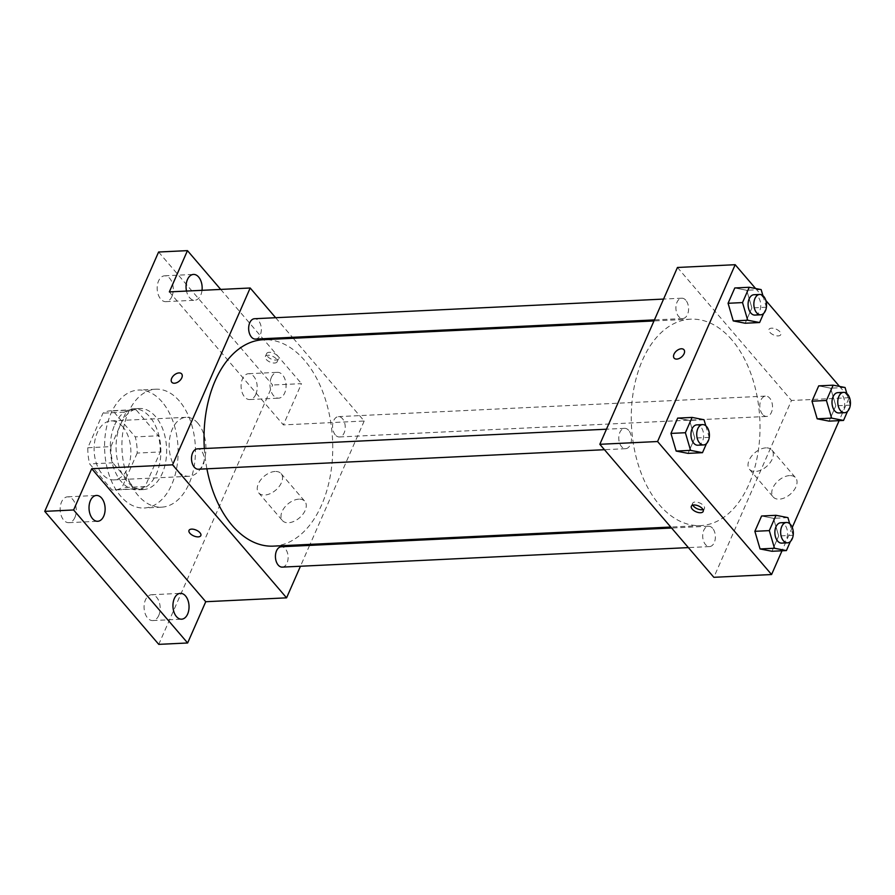 <?xml version="1.0" encoding="UTF-8"?>
<svg xmlns="http://www.w3.org/2000/svg" width="895" height="895" viewBox="0 0 895 895"><rect width="100%" height="100%" fill="white"/><g stroke="black" fill="none" stroke-linecap="round" stroke-linejoin="round"><path stroke-width="0.67" stroke-dasharray="4.47 3.36" d="M197.896 423.234A29.524 18.359 87.2 0 0 186.126 417.316A29.524 18.359 87.2 0 0 169.211 447.69A29.524 18.359 87.2 0 0 188.968 476.297A29.524 18.359 87.2 0 0 205.313 455.734A29.524 18.359 87.2 0 0 197.896 423.234M122.839 426.837A29.524 18.359 87.2 0 0 111.069 420.918A29.524 18.359 87.2 0 0 94.154 451.293A29.524 18.359 87.2 0 0 113.9 479.899A29.524 18.359 87.2 0 0 130.256 459.348A29.524 18.359 87.2 0 0 122.839 426.837M137.181 453.071L122 487.663A39.648 24.657 87.2 0 1 114.392 490.012A39.648 24.657 87.2 0 1 111.998 489.945L89.69 463.923A39.648 24.657 87.2 0 1 87.799 447.757L102.981 413.166A39.648 24.657 87.2 0 1 110.588 410.805A39.648 24.657 87.2 0 1 112.983 410.883L135.279 436.894A39.648 24.657 87.2 0 1 137.181 453.071L160.272 451.964L145.091 486.544L122 487.663M87.799 447.757L110.891 446.639L126.072 412.058L102.981 413.166M112.983 410.883L136.074 409.776L158.381 435.787L135.279 436.894M136.074 409.776A39.648 24.657 87.2 0 0 133.679 409.697A39.648 24.657 87.2 0 0 126.072 412.058M110.891 446.639A39.648 24.657 87.2 0 0 112.792 462.816L89.69 463.923M145.091 486.544A39.648 24.657 87.2 0 1 137.483 488.905A39.648 24.657 87.2 0 1 135.089 488.838L112.792 462.816M160.272 451.964A39.648 24.657 87.2 0 0 158.381 435.787M114.683 424.912A40.599 25.239 -92.8 0 1 133.635 408.758A40.599 25.239 -92.8 0 1 160.798 448.093A40.599 25.239 -92.8 0 1 137.528 489.856A40.599 25.239 -92.8 0 1 113.699 467.962A40.599 25.239 -92.8 0 1 114.683 424.912M120.456 424.644A40.599 25.239 87.2 0 0 119.471 467.682A40.599 25.239 87.2 0 0 143.301 489.576A40.599 25.239 87.2 0 0 165.788 461.305A40.599 25.239 87.2 0 0 155.585 416.611A40.599 25.239 87.2 0 0 139.407 408.478A40.599 25.239 87.2 0 0 120.456 424.644M135.089 488.838L111.998 489.945M162.051 401.877A59.048 36.717 87.2 0 0 138.524 390.052A59.048 36.717 87.2 0 0 104.681 450.789A59.048 36.717 87.2 0 0 144.196 508.002A59.048 36.717 87.2 0 0 176.897 466.888A59.048 36.717 87.2 0 0 162.051 401.877M179.38 401.038A59.048 36.717 87.2 0 0 155.842 389.213A59.048 36.717 87.2 0 0 122.011 449.95A59.048 36.717 87.2 0 0 161.514 507.174A59.048 36.717 87.2 0 0 194.215 466.06A59.048 36.717 87.2 0 0 179.38 401.038M158.784 615.424A12.933 8.044 87.2 0 0 159.097 601.708A12.933 8.044 87.2 0 0 151.501 594.739A12.933 8.044 87.2 0 0 144.095 608.041A12.933 8.044 87.2 0 0 152.743 620.571A12.933 8.044 87.2 0 0 158.784 615.424M255.802 394.404A12.933 8.044 87.2 0 0 256.115 380.688A12.933 8.044 87.2 0 0 248.53 373.718A12.933 8.044 87.2 0 0 241.113 387.02A12.933 8.044 87.2 0 0 249.772 399.55A12.933 8.044 87.2 0 0 255.802 394.404M171.885 296.502A12.933 8.044 87.2 0 0 172.198 282.786A12.933 8.044 87.2 0 0 164.613 275.817A12.933 8.044 87.2 0 0 157.196 289.119A12.933 8.044 87.2 0 0 165.855 301.649A12.933 8.044 87.2 0 0 171.885 296.502M74.867 517.523A12.933 8.044 87.2 0 0 75.18 503.818A12.933 8.044 87.2 0 0 67.584 496.837A12.933 8.044 87.2 0 0 60.178 510.139A12.933 8.044 87.2 0 0 68.825 522.669A12.933 8.044 87.2 0 0 74.867 517.523M158.594 252.021L272.606 385.029L158.762 644.366M202.024 290.316A12.933 8.044 -92.8 0 1 200.76 295.115A12.933 8.044 -92.8 0 1 194.718 300.261A12.933 8.044 -92.8 0 1 186.507 291.065M271.364 377.477A12.933 8.044 -92.8 0 1 277.394 372.331A12.933 8.044 -92.8 0 1 284.99 379.301A12.933 8.044 -92.8 0 1 284.677 393.017A12.933 8.044 -92.8 0 1 278.636 398.163A12.933 8.044 -92.8 0 1 271.051 391.182A12.933 8.044 -92.8 0 1 271.364 377.477M169.345 291.893L283.368 424.901L301.481 383.642L272.606 385.029M220.707 289.421L301.481 383.642M293.269 338.276L364.198 421.019L283.368 424.901M364.198 421.019L310.05 544.373M309.592 545.413L300.451 566.244M298.807 499.164A14.756 9.028 -40.6 0 0 284.42 507.622A14.756 9.028 -40.6 0 0 282.428 520.566A14.756 9.028 -40.6 0 0 299.512 517.813A14.756 9.028 -40.6 0 0 304.837 501.345A14.756 9.028 -40.6 0 0 298.807 499.164M273.344 546.129A103.328 64.25 87.2 0 0 330.579 474.182A103.328 64.25 87.2 0 0 304.602 360.405A103.328 64.25 87.2 0 0 263.421 339.708M204.351 448.529A103.328 64.25 87.2 0 0 206.902 468.801M275.649 317.714L292.441 337.303M282.261 567.117A10.181 6.332 87.2 0 0 287.91 560.024A10.181 6.332 87.2 0 0 285.348 548.803A10.181 6.332 87.2 0 0 281.287 546.767M255.478 339.082A10.181 6.332 87.2 0 0 261.116 331.989A10.181 6.332 87.2 0 0 258.554 320.768A10.181 6.332 87.2 0 0 254.493 318.732M198.343 469.215A10.181 6.332 87.2 0 0 203.993 462.122A10.181 6.332 87.2 0 0 201.431 450.912A10.181 6.332 87.2 0 0 197.37 448.865M335.334 434.936A10.181 6.332 -92.8 0 1 332.772 423.727A10.181 6.332 -92.8 0 1 338.411 416.634A10.181 6.332 -92.8 0 1 345.224 426.501A10.181 6.332 -92.8 0 1 339.395 436.973A10.181 6.332 -92.8 0 1 335.334 434.936M277.595 355.93A6.455 3.155 -156.3 0 0 271.431 352.507A6.455 3.155 -156.3 0 0 266.632 353.581A6.455 3.155 -156.3 0 0 271.274 359.074A6.455 3.155 -156.3 0 0 278.457 358.772A6.455 3.155 -156.3 0 0 277.595 355.93M276.298 358.906A6.455 3.155 -156.3 0 0 270.133 355.472A6.455 3.155 -156.3 0 0 265.334 356.557A6.455 3.155 -156.3 0 0 269.977 362.039A6.455 3.155 -156.3 0 0 277.159 361.748A6.455 3.155 -156.3 0 0 276.298 358.906M189.013 530.399L189.013 530.399A6.455 3.155 23.7 0 1 196.206 530.097A6.455 3.155 23.7 0 1 200.849 535.59A6.455 3.155 23.7 0 1 200.838 535.59L200.849 535.59M275.067 471.464A14.756 9.028 -40.6 0 0 260.669 479.921A14.756 9.028 -40.6 0 0 258.677 492.865A14.756 9.028 -40.6 0 0 275.761 490.102A14.756 9.028 -40.6 0 0 281.097 473.645A14.756 9.028 -40.6 0 0 275.067 471.464M181.64 373.875L181.629 373.875A6.455 3.949 139.4 0 1 181.64 373.875A6.455 3.949 139.4 0 1 179.302 381.08A6.455 3.949 139.4 0 1 171.829 382.288L171.829 382.277M731.864 339.876A103.328 64.25 87.2 0 0 690.683 319.179A103.328 64.25 87.2 0 0 631.467 425.472A103.328 64.25 87.2 0 0 700.606 525.6A103.328 64.25 87.2 0 0 757.841 453.653A103.328 64.25 87.2 0 0 731.864 339.876M762.596 414.407A10.181 6.332 -92.8 0 1 760.034 403.197A10.181 6.332 -92.8 0 1 765.672 396.105A10.181 6.332 -92.8 0 1 772.486 405.972A10.181 6.332 -92.8 0 1 766.657 416.443A10.181 6.332 -92.8 0 1 762.596 414.407M628.693 430.383A10.181 6.332 87.2 0 0 624.632 428.336A10.181 6.332 87.2 0 0 618.792 438.818A10.181 6.332 87.2 0 0 625.616 448.686A10.181 6.332 87.2 0 0 631.255 441.593A10.181 6.332 87.2 0 0 628.693 430.383M685.816 300.239A10.181 6.332 87.2 0 0 681.755 298.203A10.181 6.332 87.2 0 0 675.926 308.674A10.181 6.332 87.2 0 0 682.74 318.553A10.181 6.332 87.2 0 0 688.378 311.46A10.181 6.332 87.2 0 0 685.816 300.239M712.61 528.285A10.181 6.332 87.2 0 0 708.549 526.238A10.181 6.332 87.2 0 0 702.709 536.72A10.181 6.332 87.2 0 0 709.522 546.588A10.181 6.332 87.2 0 0 715.172 539.495A10.181 6.332 87.2 0 0 712.61 528.285M677.448 267.471L791.46 400.49L713.841 577.309M761.589 516.001L773.493 518.328L778.684 535.96L771.971 551.275L778.684 535.96L773.493 518.328L761.589 516.001M734.795 287.966L746.71 290.282L751.901 307.925L745.177 323.229L751.901 307.925L746.71 290.282L734.795 287.966M839.51 386.416L849.198 397.716L839.13 420.65M792.265 527.423L782.006 550.794M755.593 288.514L765.863 300.496M677.672 418.11L689.586 420.426L694.777 438.058L688.054 453.373L694.777 438.058L689.586 420.426L677.672 418.11M818.712 385.868L830.627 388.184L835.818 405.815L829.094 421.131L835.818 405.815L830.627 388.184L818.712 385.868M849.198 397.716L791.46 400.49M789.58 475.592A14.756 9.028 -40.6 0 0 775.193 484.038A14.756 9.028 -40.6 0 0 773.202 496.982A14.756 9.028 -40.6 0 0 790.285 494.23A14.756 9.028 -40.6 0 0 795.61 477.773A14.756 9.028 -40.6 0 0 789.58 475.592M779.925 331.799A6.455 3.155 -156.3 0 0 773.75 328.375A6.455 3.155 -156.3 0 0 768.95 329.45A6.455 3.155 -156.3 0 0 773.604 334.931A6.455 3.155 -156.3 0 0 780.787 334.64A6.455 3.155 -156.3 0 0 779.925 331.799A6.455 3.155 -156.3 0 0 773.75 328.375A6.455 3.155 -156.3 0 0 768.95 329.45A6.455 3.155 -156.3 0 0 773.593 334.943A6.455 3.155 -156.3 0 0 780.776 334.64A6.455 3.155 -156.3 0 0 779.914 331.799M692.831 505.149A6.455 3.155 23.7 0 1 692.64 503.292A6.455 3.155 23.7 0 1 699.823 503.001A6.455 3.155 23.7 0 1 704.466 508.483A6.455 3.155 23.7 0 1 702.978 509.602M765.84 447.88A14.756 9.028 -40.6 0 0 751.442 456.338A14.756 9.028 -40.6 0 0 749.451 469.282A14.756 9.028 -40.6 0 0 766.534 466.53A14.756 9.028 -40.6 0 0 771.87 450.062A14.756 9.028 -40.6 0 0 765.84 447.88M683.959 349.744L683.959 349.744A6.455 3.949 139.4 0 1 681.621 356.948A6.455 3.949 139.4 0 1 674.148 358.145L674.148 358.145M846.849 393.565L850.25 405.122L847.509 411.376M838.828 412.975A10.181 6.332 87.2 0 0 844.466 405.882A10.181 6.332 87.2 0 0 841.904 394.673A10.181 6.332 87.2 0 0 837.854 392.636M845.059 387.49L830.627 388.184M850.25 405.122L835.818 405.815M789.714 523.698L793.127 535.266L790.375 541.509M781.704 543.12A10.181 6.332 87.2 0 0 787.343 536.027A10.181 6.332 87.2 0 0 784.781 524.817A10.181 6.332 87.2 0 0 780.72 522.769M787.936 517.634L773.493 518.328M793.127 535.266L778.684 535.96M762.932 295.663L766.333 307.231L763.592 313.474M754.91 315.085A10.181 6.332 87.2 0 0 760.549 307.992A10.181 6.332 87.2 0 0 757.987 296.771A10.181 6.332 87.2 0 0 753.937 294.735M761.142 289.588L746.71 290.282M766.333 307.231L751.901 307.925M705.808 425.796L709.209 437.364L706.468 443.618M697.787 445.218A10.181 6.332 87.2 0 0 703.425 438.125A10.181 6.332 87.2 0 0 700.863 426.915A10.181 6.332 87.2 0 0 696.802 424.868M704.018 419.733L689.586 420.426M709.209 437.364L694.777 438.058M113.9 479.899L188.968 476.297M111.069 420.918L186.126 417.316M139.407 408.478L133.635 408.758M143.301 489.576L137.528 489.856M137.483 488.905L114.392 490.012M133.679 409.697L110.588 410.805M155.842 389.213L138.524 390.052M161.514 507.174L144.196 508.002M68.825 522.669L97.7 521.282M67.584 496.837L96.459 495.45M165.855 301.649L194.718 300.261M164.613 275.817L193.477 274.429M249.772 399.55L278.636 398.163M248.53 373.718L277.394 372.331M152.743 620.571L181.618 619.183M151.501 594.739L180.376 593.351M277.159 361.748L278.457 358.772M265.334 356.557L266.632 353.581M258.677 492.865L282.428 520.566M281.097 473.645L304.837 501.345M690.683 319.179L653.976 320.947M700.606 525.6L670.747 527.043M339.395 436.973L766.657 416.443M338.411 416.634L765.672 396.105M624.632 428.336L606.452 429.208M625.616 448.686L604.461 449.704M681.755 298.203L663.575 299.075M682.74 318.553L654.424 319.907M708.549 526.238L671.586 528.016M709.522 546.588L688.378 547.606M692.64 503.292L691.343 506.268M704.466 508.483L703.168 511.459M749.451 469.282L773.202 496.982M771.87 450.062L795.61 477.773"/><path stroke-width="1.34" d="M300.451 566.244L286.579 597.838L205.749 601.72L187.637 642.979L158.762 644.366L44.75 511.358L158.594 252.021L187.458 250.634L220.707 289.421M187.637 642.979L73.614 509.971L44.75 511.358M73.614 509.971L91.726 468.711L172.567 464.829L250.186 288L169.345 291.893L187.458 250.634M171.829 382.288A6.455 3.949 139.4 0 1 172.701 376.627A6.455 3.949 139.4 0 1 179 372.924A6.455 3.949 139.4 0 1 181.629 373.875A6.455 3.949 139.4 0 1 179.302 381.08A6.455 3.949 139.4 0 1 171.829 382.277A6.455 3.949 139.4 0 1 172.701 376.616A6.455 3.949 139.4 0 1 178.989 372.924A6.455 3.949 139.4 0 1 181.629 373.875M186.507 291.065A12.933 8.044 -92.8 0 1 187.447 279.576A12.933 8.044 -92.8 0 1 193.477 274.429A12.933 8.044 -92.8 0 1 202.024 290.316M310.05 544.373L309.592 545.413M174.335 598.498A12.933 8.044 -92.8 0 1 180.376 593.351A12.933 8.044 -92.8 0 1 187.961 600.321A12.933 8.044 -92.8 0 1 187.648 614.037A12.933 8.044 -92.8 0 1 181.618 619.183A12.933 8.044 -92.8 0 1 174.022 612.214A12.933 8.044 -92.8 0 1 174.335 598.498M90.417 500.596A12.933 8.044 -92.8 0 1 96.459 495.45A12.933 8.044 -92.8 0 1 104.044 502.431A12.933 8.044 -92.8 0 1 103.742 516.135A12.933 8.044 -92.8 0 1 97.7 521.282A12.933 8.044 -92.8 0 1 90.104 514.312A12.933 8.044 -92.8 0 1 90.417 500.596M205.749 601.72L91.726 468.711M653.976 320.947L263.421 339.708A103.328 64.25 87.2 0 0 204.351 448.529M206.902 468.801A103.328 64.25 87.2 0 0 273.344 546.129L670.747 527.043M286.579 597.838L172.567 464.829M250.186 288L275.649 317.714M292.441 337.303L293.269 338.276M671.586 528.016L281.287 546.767A10.181 6.332 87.2 0 0 275.447 557.249A10.181 6.332 87.2 0 0 282.261 567.117L688.378 547.606M663.575 299.075L254.493 318.732A10.181 6.332 87.2 0 0 248.665 329.203A10.181 6.332 87.2 0 0 255.478 339.082L654.424 319.907M606.452 429.208L197.37 448.865A10.181 6.332 87.2 0 0 191.53 459.348A10.181 6.332 87.2 0 0 198.343 469.215L604.461 449.704M200.838 535.59A6.455 3.155 23.7 0 1 196.039 536.664A6.455 3.155 23.7 0 1 189.874 533.23A6.455 3.155 23.7 0 1 189.013 530.399A6.455 3.155 23.7 0 1 196.195 530.108A6.455 3.155 23.7 0 1 200.838 535.59A6.455 3.155 23.7 0 1 196.039 536.664A6.455 3.155 23.7 0 1 189.874 533.241A6.455 3.155 23.7 0 1 189.013 530.399M782.006 550.794L771.579 574.534L713.841 577.309L599.829 444.3L677.448 267.471L735.187 264.707L755.593 288.514M771.579 574.534L657.568 441.526L599.829 444.3M657.568 441.526L735.187 264.707M674.148 358.145A6.455 3.949 139.4 0 1 675.02 352.485A6.455 3.949 139.4 0 1 681.319 348.793A6.455 3.949 139.4 0 1 683.959 349.744A6.455 3.949 139.4 0 1 681.621 356.937A6.455 3.949 139.4 0 1 674.148 358.145A6.455 3.949 139.4 0 1 675.02 352.485A6.455 3.949 139.4 0 1 681.319 348.781A6.455 3.949 139.4 0 1 683.959 349.744M790.375 541.509L786.403 550.582L771.971 551.275L760.056 548.948L754.865 531.317L761.589 516.001L754.865 531.317L760.056 548.948L774.488 548.255L769.297 530.623L776.021 515.307L787.936 517.634L789.714 523.698M763.592 313.474L759.609 322.536L745.177 323.229L733.262 320.913L728.071 303.282L734.795 287.966L728.071 303.282L733.262 320.913L747.694 320.22L742.514 302.588L749.227 287.273L761.142 289.588L762.932 295.663M839.13 420.65L792.265 527.423M765.863 300.496L839.51 386.416M706.468 443.618L702.485 452.68L688.054 453.373L676.139 451.058L670.948 433.415L677.672 418.11L670.948 433.415L676.139 451.058L690.571 450.364L685.38 432.721L692.103 417.417L704.018 419.733L705.808 425.796M847.509 411.376L843.526 420.437L829.094 421.131L817.18 418.815L811.989 401.184L818.712 385.868L811.989 401.184L817.18 418.815L831.612 418.122L826.421 400.49L833.144 385.174L845.059 387.49L846.849 393.565M692.204 509.11A6.455 3.155 23.7 0 1 691.343 506.268A6.455 3.155 23.7 0 1 698.525 505.966A6.455 3.155 23.7 0 1 703.168 511.459A6.455 3.155 23.7 0 1 698.368 512.533A6.455 3.155 23.7 0 1 692.204 509.11M702.978 509.602A6.455 3.155 23.7 0 1 693.502 506.134A6.455 3.155 23.7 0 1 692.831 505.149M843.526 420.437L831.612 418.122M843.627 392.357L837.854 392.636A10.181 6.332 87.2 0 0 832.014 403.108A10.181 6.332 87.2 0 0 838.828 412.975L844.6 412.707A10.181 6.332 87.2 0 0 850.239 405.614A10.181 6.332 87.2 0 0 847.677 394.393A10.181 6.332 87.2 0 0 843.627 392.357A10.181 6.332 87.2 0 0 837.787 402.828A10.181 6.332 87.2 0 0 844.6 412.707M826.421 400.49L811.989 401.184M833.144 385.174L818.712 385.868M829.094 421.131L817.18 418.815M786.403 550.582L774.488 548.255M786.492 522.49L780.72 522.769A10.181 6.332 87.2 0 0 774.88 533.252A10.181 6.332 87.2 0 0 781.704 543.12L787.477 542.84A10.181 6.332 87.2 0 0 793.115 535.747A10.181 6.332 87.2 0 0 790.553 524.537A10.181 6.332 87.2 0 0 786.492 522.49A10.181 6.332 87.2 0 0 780.664 532.972A10.181 6.332 87.2 0 0 787.477 542.84M769.297 530.623L754.865 531.317M776.021 515.307L761.589 516.001M771.971 551.275L760.056 548.948M759.609 322.536L747.694 320.22M759.71 294.455L753.937 294.735A10.181 6.332 87.2 0 0 748.097 305.206A10.181 6.332 87.2 0 0 754.91 315.085L760.683 314.805A10.181 6.332 87.2 0 0 766.321 307.712A10.181 6.332 87.2 0 0 763.771 296.491A10.181 6.332 87.2 0 0 759.71 294.455A10.181 6.332 87.2 0 0 753.87 304.938A10.181 6.332 87.2 0 0 760.683 314.805M742.514 302.588L728.071 303.282M749.227 287.273L734.795 287.966M745.177 323.229L733.262 320.913M702.485 452.68L690.571 450.364M702.575 424.599L696.802 424.868A10.181 6.332 87.2 0 0 690.974 435.35A10.181 6.332 87.2 0 0 697.787 445.218L703.559 444.938A10.181 6.332 87.2 0 0 709.198 437.845A10.181 6.332 87.2 0 0 706.636 426.635A10.181 6.332 87.2 0 0 702.575 424.599A10.181 6.332 87.2 0 0 696.746 435.071A10.181 6.332 87.2 0 0 703.559 444.938M685.38 432.721L670.948 433.415M692.103 417.417L677.672 418.11M688.054 453.373L676.139 451.058"/></g></svg>
